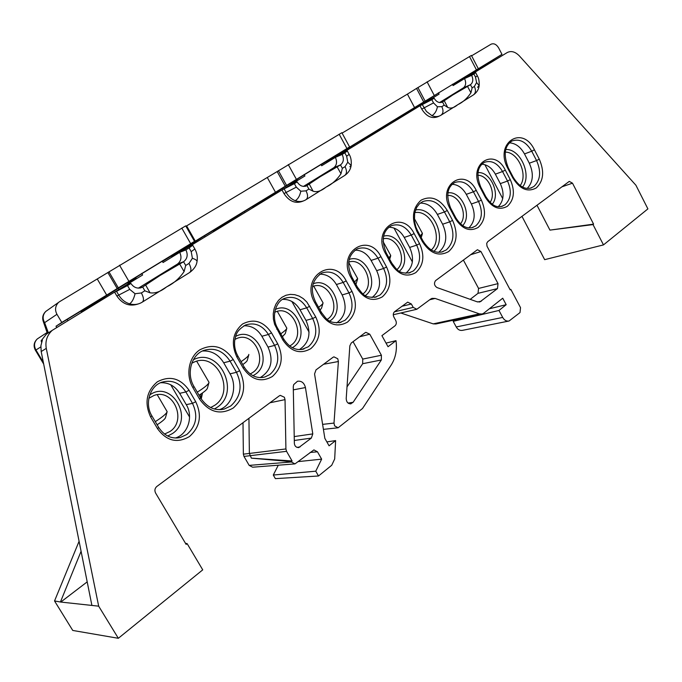 <?xml version="1.0" encoding="UTF-8"?>
<svg xmlns="http://www.w3.org/2000/svg" width="682" height="682" viewBox="0 0 682 682"><rect width="100%" height="100%" fill="white"/><g stroke="black" fill="none" stroke-linecap="round" stroke-linejoin="round"><path stroke-width="1.02" d="M179.664 264.019L183.543 261.76L185.717 265.451L184.097 271.581L179.664 264.019L160.151 275.417L145.641 285.016L150.031 292.808L144.84 290.805L142.683 286.977L141.907 287.412C137.474 288.989 133.817 287.676 130.927 283.473L125.198 285.613L52.224 330.361C47.041 335.203 45.055 341.205 46.282 348.374L98.677 606.17L118.336 638.292L202.733 569.854L187.141 543.622L186.135 544.407L155.564 492.992C154.396 490.486 154.805 488.321 156.766 486.513L279.305 395.85L280.276 395.364L284.385 397.256L285.033 399.626L269.953 402.772M248.939 418.322L249.373 453.453L285.911 448.944L286.559 451.331L292.084 460.972L291.385 461.978L294.974 463.896L313.908 449.898L317.462 451.799L321.648 459.148L315.757 471.185L318.503 475.985L331.725 465.26L334.683 458.977L335.621 440.581L329.065 445.806L324.845 438.356L314.564 373.949L316.005 369.891L332.987 357.317L333.924 356.848L337.769 358.766L338.383 361.52L334.001 423.079L334.615 425.875L338.153 427.776L362.492 408.527L391.17 365.058C395.62 358.016 397.231 349.883 396.003 340.659L386.021 343.106M150.031 292.808C155.198 293.592 160.747 291.598 166.672 286.841C173.612 283.516 179.417 278.435 184.097 271.581M309.253 184.063L313.081 191.199C316.891 192.443 321.205 191.079 326.022 187.115C331.759 184.455 336.746 180.014 340.991 173.799L337.13 166.86L320.344 176.629L306.525 185.854C302.859 187.183 299.739 185.879 297.156 181.932L294.36 183.637L296.303 187.141L300.822 191.233L306.048 190.832L308.878 189.085L307.002 185.572M444.272 100.757L447.648 107.338C450.478 108.873 453.888 107.961 457.869 104.61C462.703 102.428 467.059 98.498 470.938 92.82L467.52 86.409L452.857 94.917L442.2 102.13C439.123 103.246 436.437 101.95 434.136 98.251L431.817 99.674L433.522 102.905L437.426 106.767L441.834 106.631L444.187 105.173L442.533 101.933M141.711 273.431L142.615 274.991L125.198 285.613L130.927 283.473L127.5 285.562L129.733 289.39L135.062 293.72L141.379 292.953L144.84 290.805M463.368 260.038L478.568 288.435L498.022 283.627L480.955 251.539L477.426 249.731L435.61 280.583C433.769 283.218 434.221 285.545 436.949 287.548L477.085 301.785L479.949 301.887L497.476 288.597L478.005 293.328L470.205 299.347M498.022 283.627L497.476 288.597M350.514 403.897L353.114 402.303L381.349 359.968L362.671 363.711L347.01 386.89M351 403.821C348.033 403.915 346.43 402.158 346.209 398.544L349.849 345.817L351.264 343.003L365.151 332.722L365.876 332.339L369.763 334.197L359.661 336.789M353.063 341.673L362.73 359.082L381.4 355.245L369.763 334.197M381.4 355.245L381.349 359.968M294.223 436.582L312.791 433.897L305.434 387.555C304.206 382.832 301.555 380.735 297.48 381.264L293.686 384.614L293.269 386.66L294.351 443.274C294.633 446.122 296.116 447.545 298.801 447.537L311.324 438.1L294.3 440.478M312.791 433.897L311.324 438.1M481.645 314.121L435.951 323.959L433.232 323.873L479.446 313.882L435.15 298.435L429.745 299.748M479.446 313.882L482.225 313.993L483.751 313.2L502.728 298.213L506.18 304.701L489.344 308.776M508.499 321.128L462.422 330.361C459.839 330.753 457.775 329.619 456.232 326.959L502.702 317.428L498.968 310.446L506.18 304.701M502.702 317.428C504.296 320.233 506.411 321.427 509.036 321.026L520.008 312.586L520.519 307.633L510.827 289.364L510.179 289.876L487.016 246.228L486.701 243.389L487.741 241.65L569.274 181.395L572.496 183.177L593.596 224.139L593.025 224.591L603.485 244.898L544.662 259.663L521.96 216.339M477.519 87.305L479.148 85.634L476.59 82.556L475.516 77.126L473.871 73.98L475.678 72.642L471.347 74.432L507.186 52.565C511.159 50.562 515.225 51.679 519.386 55.915L635.922 185.248L647.9 208.888L603.485 244.898M439.251 116.076L437.955 116.673C431.808 119.018 426.412 116.494 421.757 109.103L433.522 102.905M349.849 166.732L351.162 165.487L347.777 162.197L346.652 156.229L344.802 152.819L347.326 150.961L343.481 152.436L419.993 105.761L421.757 109.103M303.371 200.951L302.808 201.199C295.494 204.02 289.219 201.48 283.985 193.577L296.303 187.141M189.869 272.357C194.114 269.117 196.493 265.537 197.004 261.615C197.192 260.524 195.657 259.407 192.392 258.273L191.216 251.649L189.102 247.933L192.733 245.256L189.562 246.347L281.981 189.963L283.985 193.577M138.565 303.848C129.793 306.883 122.564 304.283 116.878 296.039L129.733 289.39M141.379 292.953C143.842 297.65 144.115 300.728 142.197 302.186L141.012 302.851C137.372 304.658 133.536 304.982 129.495 303.822C124.994 302.39 121.43 299.526 118.821 295.238L116.545 291.35L114.576 292.092L116.878 296.039M285.911 448.944L285.033 399.626M394.443 311.81L413.215 307.394L411.374 304.01L407.7 302.143L394.58 311.7C393.139 313.072 392.9 314.854 393.864 317.036L395.731 320.455C396.694 322.637 396.455 324.419 395.014 325.808L381.911 335.646L388.024 346.729L396.003 340.659M413.215 307.394L416.83 309.261L430.606 299.1L432.021 298.366L435.15 298.435M473.871 73.98L471.68 75.318C473.436 79.427 473.052 82.539 470.529 84.662L463.402 87.859L439.532 102.564M463.402 87.859C465.917 85.744 466.309 82.65 464.561 78.575L471.68 75.318L464.561 78.575L453.104 85.565L452.413 84.253M438.407 92.786L439.097 94.107L419.993 105.761L431.817 99.674M344.802 152.819L342.176 154.422C344.146 158.897 343.609 162.367 340.574 164.856L333.771 167.738L303.439 186.433M333.771 167.738C336.797 165.266 337.334 161.813 335.382 157.38L342.176 154.422L335.382 157.38L321.682 165.743L320.907 164.328M304.129 174.541L304.914 175.973L281.981 189.963L294.36 183.637M189.102 247.933L185.905 249.885C188.13 254.778 187.388 258.717 183.671 261.683L177.482 264.053L138.361 288.162M177.482 264.053C181.182 261.104 181.924 257.199 179.724 252.349L185.905 249.885L179.724 252.349L163.058 262.519L162.171 260.976M305.434 387.555L293.328 389.865M593.596 224.139L549.948 230.115L536.973 205.231M549.948 230.115L593.025 224.591M509.948 289.441L510.827 289.364M291.205 461.663L251.385 458.151L249.373 453.453L243.363 454.152L243.005 422.712M292.084 460.972L251.385 458.151M185.495 543.332L187.141 543.622M87.194 581.865L60.792 602.061L98.677 606.17M46.282 348.374L41.184 351.554L40.911 345.655L42.395 340.037L41.125 340.787L41.602 342.202M202.418 351.008C211.36 350.463 218.453 354.384 223.696 362.764L230.056 373.821C237.873 386.609 232.298 405.611 219.272 409.694M420.291 203.083C427.29 203.065 432.985 206.842 437.367 214.421L442.618 224.225C447.844 236.16 446.531 245.529 438.662 252.349M509.36 142.845C515.507 143.177 520.545 146.869 524.492 153.927L529.309 163.211C533.929 173.688 533.222 182.094 527.195 188.437M355.032 250.158C361.673 250.141 367.027 253.568 371.085 260.43L376.669 270.635C381.698 282.084 380.155 291.052 372.04 297.531M160.534 382.738C168.625 382.414 175.001 385.952 179.664 393.335L186.263 404.648C193.662 416.532 187.908 434.485 175.317 438.023M243.892 325.791C251.419 325.527 257.421 329.014 261.871 336.26L268.026 347.095C273.806 360.582 271.206 370.752 260.226 377.606M282.672 299.364C289.91 299.168 295.69 302.637 300.02 309.773L305.979 320.395C311.486 333.123 309.296 342.867 299.389 349.61M319.688 274.181C326.618 274.07 332.185 277.523 336.388 284.522L342.151 294.931C347.411 306.994 345.569 316.329 336.61 322.953M388.817 227.208C395.176 227.294 400.317 230.704 404.238 237.421L409.652 247.421C414.46 258.325 413.181 266.935 405.807 273.269M452.098 184.285C457.912 184.583 462.635 187.942 466.283 194.344L471.39 203.978C475.789 213.892 474.945 221.863 468.849 227.899M481.765 164.183C487.315 164.592 491.841 167.917 495.354 174.157L500.315 183.62C504.535 193.091 503.862 200.772 498.312 206.655M135.727 277.54L136.434 278.759M297.173 179.221L297.778 180.321M430.888 97.79L431.416 98.796M343.481 152.436L335.382 157.38M471.347 74.432L464.561 78.575M189.562 246.347L179.724 252.349M433.232 323.873L400.794 312.987M318.503 475.985L275.375 478.636L273.294 475.039L278.282 465.201M294.471 463.939L252.638 467.204L249.177 465.388L291.385 461.978M286.559 451.331L243.977 456.42L249.177 465.388M243.977 456.42L243.363 454.152M456.232 326.959L453.206 321.35L455.184 319.815M79.086 541.278L54.534 600.961L72.752 630.449L118.336 638.292M41.125 340.787L46.35 334.18L48.465 332.663M498.968 310.446L453.206 321.35M315.757 471.185L273.294 475.039M335.621 440.581L326.857 441.919M321.648 459.148L298.563 461.569M478.005 293.328L478.568 288.435M362.671 363.711L362.73 359.082M502.719 198.633L484.885 164.694M412.371 261.965L393.991 228.044M309.082 332.134L291.879 301.47M189.579 417.052L170.73 384.767M54.534 600.961L60.792 602.061M60.562 601.686L81.081 551.286M41.184 351.554L91.908 605.454M116.545 291.35L127.5 285.562M142.683 286.977L145.641 285.016M297.156 181.932L290.66 184.669L297.156 181.932M337.13 166.86L340.463 164.925L342.364 168.318L340.991 173.799M434.136 98.251L427.213 101.354L434.136 98.251M467.52 86.409L470.435 84.713L472.123 87.85L470.938 92.82M447.648 107.338L444.187 105.173M313.081 191.199L308.878 189.085M431.101 98.191L425.125 101.968M455.09 83.298L465.601 76.947L455.226 83.596M118.839 289.492L118.225 288.341L81.354 311.708M136.127 278.23L127.935 283.303M205.052 236.893L204.489 235.784L171.676 256.62M245.026 212.511L244.48 211.42L213.253 231.249M283.107 189.272L282.587 188.215L252.826 207.106M297.471 179.758L290.532 184.097M354.103 145.965L353.617 144.942L326.507 162.145M387.248 125.744L386.779 124.738L360.855 141.183M418.961 106.392L418.509 105.412L393.693 121.14M200.542 397.828L201.002 393.983M393.54 120.808L401.28 116.358M360.684 140.824L369.806 135.548M326.32 161.77L336.934 155.581M252.621 206.689L266.611 198.445M213.031 230.814L228.947 221.403M171.446 256.168L189.451 245.469M81.448 311.026L104.414 297.309M118.225 288.341L127.585 282.638L128.19 283.78M81.269 312.416L81.49 310.719L56.001 326.235L61.781 322.441L56.947 314.291L44.628 322.663C42.318 318.451 42.71 314.7 45.805 311.41L46.845 310.677M162.913 262.272L162.461 261.394L171.344 255.98L171.932 257.097M204.489 235.784L212.946 230.635L213.5 231.735M244.48 211.42L252.536 206.518L253.073 207.601M282.587 188.215L290.259 183.535L290.779 184.592M321.128 164.729L326.243 161.617L326.746 162.648M353.617 144.942L360.616 140.68L361.093 141.694M386.779 124.738L393.471 120.663L393.94 121.66M418.509 105.412L424.912 101.507L425.363 102.488M452.609 84.628L455.03 83.161L455.465 84.125M477.221 70.851L478.014 69.155L486.701 63.869L485.908 65.549M471.612 55.813L491.057 44.202C493.887 43.06 496.428 44.321 498.687 47.979L501.969 54.347L414.562 107.577L407.418 94.116L416.532 88.421L423.675 101.916M48.371 332.867L44.628 322.663L43.264 321.418C42.02 317.59 42.864 314.257 45.805 311.41L59.684 301.615L107.858 272.561L117.193 288.546L106.682 295.093L97.347 279.143M185.939 226.279L186.612 225.878L195.291 241.121L191.489 243.363L194.515 241.351L185.709 225.878L107.858 272.561M186.612 225.878L277.165 171.566L285.264 186.203L275.494 192.281L267.387 177.678M348.101 147.9L345.527 149.571L349.585 146.92L341.878 132.709L277.165 171.566M342.091 133.101L407.418 94.116M478.235 68.567L471.415 55.43L416.532 88.421M195.291 241.121L275.494 192.281M58.354 302.612C55.199 306.133 54.731 310.029 56.947 314.291M61.781 322.441L106.682 295.093M348.17 148.02L414.562 107.577M478.014 69.155L460.401 80.323M487.613 64.509L487.136 63.588L486.701 63.869M487.136 63.588L501.969 54.347M349.585 146.92L285.264 186.203M194.515 241.351L117.193 288.546M127.628 282.715L141.847 273.67M142.478 273.286L161.685 261.59M162.307 261.215L163.313 260.635L162.342 261.283M290.285 183.594L304.249 174.763M304.769 174.447L320.523 164.856M321.026 164.55L321.648 164.191L321.052 164.584M424.937 101.55L438.517 92.991M438.944 92.726L452.098 84.721M56.691 327.403L56.001 326.235M494.075 60.562L493.606 59.649M67.868 320.591L67.177 319.423M103.715 297.761L104.244 297.105M188.675 245.972L189.315 245.239M228.138 221.923L228.82 221.164M265.767 198.982L266.492 198.198M336.038 156.152L336.831 155.334M459.446 80.936L460.324 80.084M368.894 136.127L369.712 135.292M400.36 116.946L401.204 116.111M40.818 346.908L35.95 349.994C33.682 345.808 34.143 342.117 37.331 338.903L38.073 338.417M383.574 236.211C399.268 231.454 412.457 260.856 399.337 271.206M396.984 269.535C408.117 260.311 396.822 235.094 383.182 238.828M349.184 259.45C366.089 253.218 380.377 285.17 365.399 295.553M362.96 293.899C376.021 284.709 363.557 256.79 348.715 262.11M313.14 283.848C331.171 276.005 346.737 310.148 330.079 320.83L329.781 321.034M327.241 319.364L327.599 319.125C342.355 309.696 328.494 279.501 312.586 286.568M275.315 309.483C294.223 299.969 311.367 335.476 293.524 346.976L292.356 347.726M289.697 346.03L291.026 345.194C306.576 335.229 292.058 304.24 275.409 311.989L274.693 312.305M477.963 172.631C490.511 171.335 500.835 194.276 492.242 204.233M490.06 202.418C496.573 193.543 488.261 175.095 477.792 175.265M447.869 192.87C461.39 190.559 472.609 215.486 462.66 225.614M460.435 223.867C468.312 214.804 459.088 194.293 447.622 195.47M193.356 359.772C218.658 346.422 241.232 391.613 217.243 407.265L214.387 409.004M210.636 407.563L214.728 405.313C235.691 391.741 217.345 351.963 194.592 361.886L191.778 363.225M202.511 392.934L201.25 398.987M149.75 394.955C171.421 379.149 194.711 418.936 172.512 433.522L167.704 436.028M164.541 434.059L169.989 431.484C187.507 420.197 172.955 387.76 153.8 395.56L148.846 398.314M235.588 336.473C255.392 325.084 274.317 361.989 255.17 374.401L252.988 375.731M250.183 373.975L252.664 372.543C268.844 362.151 254.241 330.668 236.799 338.494L234.872 339.423M415.5 210.022C433.275 205.955 447.912 238.973 433.897 251.326M431.254 249.996C443.956 238.905 430.802 209.067 414.741 212.699M505.729 149.511C520.289 148.437 532.292 175.368 522.531 187.073M520.153 185.615C528.345 175.01 518.039 151.771 505.234 152.12M441.092 221.386L438.799 217.081M155.291 421.655C162.657 416.915 166.604 413.582 167.15 411.655L157.252 394.742M157.133 424.784C162.35 421.365 165.146 418.961 165.521 417.555L167.022 412.124M197.26 392.176C204.549 387.572 208.462 384.341 209.007 382.474L208.905 382.142M199.042 395.245C204.242 391.92 207.03 389.575 207.405 388.211L208.88 382.917M241.078 361.648C246.014 358.289 248.606 355.97 248.853 354.683L248.785 354.401M242.766 364.614C245.656 362.534 247.157 361.085 247.276 360.267L248.734 355.1M280.788 333.83C284.658 331.102 286.679 329.227 286.832 328.187L277.335 311.367M282.399 336.686L285.272 333.626L286.721 328.588M318.579 307.326C321.478 305.195 322.978 303.72 323.072 302.902L313.737 286.193M320.088 310.029L321.529 308.213L322.961 303.277M354.589 282.033L357.624 278.503L348.673 262.451M355.927 284.454L357.581 279.1M388.928 257.864L390.718 255.418L383.105 241.607M420.308 235.929L422.397 233.321L414.238 218.368M129.495 303.822C131.924 302.399 133.783 299.023 135.062 293.72M142.547 301.973L189.502 272.587C191.523 271.069 191.352 268.009 189.008 263.414L192.392 258.273M305.042 200.227C302.015 201.787 298.75 201.949 295.246 200.704C291.478 199.221 288.452 196.51 286.184 192.58L284.215 189.016M295.246 200.704C297.949 199.093 299.807 195.939 300.822 191.233M351.162 165.487L351.162 165.487C350.574 169.46 348.528 172.716 345.024 175.257M306.218 199.545L344.606 175.521C346.908 173.842 347.061 170.884 345.066 166.638L347.777 162.197M441.834 106.631C443.632 110.655 443.309 113.527 440.879 115.267L440.316 115.582C437.767 116.92 434.971 116.946 431.928 115.659L426.438 111.43L422.363 104.696M431.928 115.659C434.775 113.962 436.608 110.995 437.426 106.767M479.148 85.634L479.148 85.634C478.781 89.231 476.965 92.258 473.709 94.721M441.314 115.002L473.265 95.003C475.738 93.246 476.104 90.391 474.374 86.452L476.59 82.556M262.314 377.513L264.88 376.993L269.85 374.554C278.418 366.814 280.004 357.104 274.616 345.416L277.719 343.813C283.746 356.899 281.981 367.786 272.408 376.473C261.308 382.781 251.59 380.01 243.244 368.152L236.867 357.01C230.789 343.558 232.681 332.56 242.545 324.018C253.806 318.255 263.465 321.205 271.521 332.876L277.719 343.813M301.7 349.474L308.324 346.78C316.465 339.38 317.923 329.969 312.706 318.537L315.749 316.968C321.597 329.764 319.969 340.309 310.864 348.613C300.293 354.589 290.984 351.759 282.936 340.13L274.616 324.368L273.414 319.167L273.235 313.899L274.07 308.827L275.878 304.206L278.571 300.285L281.998 297.258L285.988 295.255L290.319 294.385L294.795 294.684L299.185 296.116L303.268 298.614L306.849 302.049L315.749 316.968M339.125 322.782L344.973 320.327C352.722 313.243 354.069 304.112 348.996 292.919L351.989 291.376C357.658 303.899 356.166 314.138 347.496 322.083C337.411 327.744 328.485 324.862 320.719 313.456L314.76 302.765C299.705 277.276 333.174 254.923 346.192 280.882L351.989 291.376M374.725 297.343L379.917 295.093C387.308 288.307 388.544 279.441 383.625 268.486L386.558 266.969C392.065 279.228 390.692 289.168 382.432 296.781C372.798 302.143 364.231 299.228 356.729 288.026L350.957 277.557C336.397 252.579 368.314 231.258 380.948 256.679L386.558 266.969M408.646 273.064L413.283 271.01C420.334 264.497 421.476 255.878 416.693 245.153L419.575 243.653C424.929 255.665 423.667 265.324 415.781 272.621C406.566 277.719 398.339 274.769 391.084 263.772L385.492 253.508C371.392 229.016 401.868 208.658 414.136 233.568L419.575 243.653M441.535 252.093L446.233 249.97C453.769 242.963 454.928 233.585 449.728 221.838L452.567 220.371C458.313 233.372 457.034 243.755 448.713 251.522C438.969 256.901 430.206 253.61 422.422 241.65L416.992 231.582C411.195 218.223 412.576 207.737 421.152 200.124C431.05 195.265 439.762 198.718 447.29 210.482L452.567 220.371M471.927 227.686L475.686 225.964C482.123 219.954 483.086 211.795 478.559 201.497L481.347 200.048C486.411 211.582 485.337 220.712 478.142 227.456C469.693 232.068 462.072 229.067 455.278 218.453L450.018 208.581C436.753 185.018 464.63 166.399 476.215 190.338L481.347 200.048M501.5 206.458L504.893 204.873C511.065 199.093 511.943 191.148 507.536 181.045L510.272 179.622C515.208 190.926 514.228 199.826 507.331 206.305C499.241 210.695 491.893 207.678 485.303 197.251L480.196 187.567C467.323 164.439 494.015 146.604 505.285 170.091L510.272 179.622M530.383 188.181L533.87 186.527C540.476 180.295 541.372 171.634 536.572 160.56L539.266 159.153C544.577 171.412 543.588 181.003 536.291 187.917C527.697 192.554 519.863 189.204 512.77 177.857L507.8 168.343C493.947 143.177 522.31 124.312 534.424 149.801L539.266 159.153M220.942 409.635L224.199 409.081L230.712 405.986C240.78 396.907 242.707 385.68 236.483 372.321L239.646 370.693C246.534 385.483 244.403 397.913 233.27 407.989C220.38 415.398 209.127 412.414 199.519 399.03L192.895 387.632C185.427 374.989 188.752 357.155 199.741 349.892C212.844 343.157 224.011 346.371 233.244 359.533L239.646 370.693M176.86 438.014L180.167 437.546L186.868 434.468C196.365 425.969 198.24 415.602 192.495 403.36L195.717 401.707C202.153 415.406 200.065 427.026 189.434 436.565C177.167 443.632 166.527 441.007 157.525 428.68L150.662 417.034C144.183 402.926 146.417 391.178 157.371 381.792C169.827 375.322 180.389 378.152 189.076 390.292L195.717 401.707M353.114 402.303L348.067 403.071M411.374 304.01L401.894 306.278M338.383 361.52L323.592 364.273M322.612 424.375L334.001 423.079M317.462 451.799L310.063 452.473M477.732 301.973L481.39 301.137M480.955 251.539L470.452 254.795M296.943 447.392L300.037 446.932M233.244 359.533L230.081 361.162L236.483 372.321L230.056 373.821M192.895 387.632L193.986 386.541C185.981 373.489 191.582 354.674 203.611 350.48C214.412 347.189 223.236 350.753 230.081 361.162L223.696 362.764M505.285 170.091L502.549 171.523L507.536 181.045L500.315 183.62M480.196 187.567L480.733 187.03C476.113 175.104 477.298 166.885 484.288 162.367C491.338 159.955 497.425 163.007 502.549 171.523L495.354 174.157M476.215 190.338L473.427 191.795L478.559 201.497L471.39 203.978M450.018 208.581L450.597 207.993C445.866 195.691 447.196 187.226 454.57 182.597C461.893 180.099 468.176 183.16 473.427 191.795L466.283 194.344M447.29 210.482L444.451 211.957L449.728 221.838L442.618 224.225M416.992 231.582L417.623 230.942L415.918 227.132L414.451 221.062L414.647 213.159L416.719 207.345L419.353 203.901L422.627 201.625C431.16 198.718 438.432 202.162 444.451 211.957L437.367 214.421M414.136 233.568L411.246 235.068L416.693 245.153L409.652 247.421M385.492 253.508L386.183 252.817C381.102 240.064 382.747 231.053 391.127 225.785C399.047 223.133 405.747 226.228 411.246 235.068L404.238 237.421M346.192 280.882L343.199 282.433L348.996 292.919L342.151 294.931M314.76 302.765L315.578 301.947C309.816 289.739 311.862 280.106 321.725 273.056C330.293 270.26 337.454 273.388 343.199 282.433L336.388 284.522M309.756 306.252L306.712 307.829L312.706 318.537L305.979 320.395M276.773 329.218L277.676 328.315C270.694 316.78 276.099 300.975 284.539 298.401C293.448 295.553 300.839 298.69 306.712 307.829L300.02 309.773M271.521 332.876L268.418 334.478L274.616 345.416L268.026 347.095M236.867 357.01L237.856 356.021C235.179 351.162 234.131 346.021 234.702 340.591C236.015 335.57 235.29 331.367 245.537 324.99C254.795 322.109 262.425 325.271 268.418 334.478L261.871 336.26M189.076 390.292L185.854 391.954L192.495 403.36L186.263 404.648M150.662 417.034L151.864 415.841C144.337 403.77 149.989 386.08 161.583 382.304C171.566 379.422 179.647 382.636 185.854 391.954L179.664 393.335M380.948 256.679L378.007 258.205L383.625 268.486L376.669 270.635M350.957 277.557L351.707 276.807C346.337 264.19 348.17 254.88 357.223 248.879C365.458 246.151 372.381 249.262 378.007 258.205L371.085 260.43M534.424 149.801L531.73 151.216L536.572 160.56L529.309 163.211M507.8 168.343L508.295 167.849C503.265 154.874 504.467 145.931 511.909 141.021C519.514 138.395 526.12 141.788 531.73 151.216L524.492 153.927M176.621 438.023L180.167 437.546C171.472 439.208 164.311 435.841 158.71 427.452L157.525 428.68M220.721 409.652L224.199 409.081C214.728 411.076 206.859 407.359 200.593 397.913L199.519 399.03M530.323 188.198L531.602 187.78C525.123 189.98 519.002 186.501 513.265 177.346L512.77 177.857M501.441 206.476L502.694 206.075C498.687 207.03 493.64 208.487 485.831 196.697L485.303 197.251M471.859 227.703L473.248 227.285C466.974 229.34 461.177 226.194 455.849 217.856L455.278 218.453M441.442 252.11L443.172 251.607C435.73 253.892 429.021 250.354 423.045 241.002L422.422 241.65M408.552 273.081L410.266 272.604C398.68 274.522 396.651 269.339 391.766 263.064L391.084 263.772M374.623 297.361L376.532 296.858C364.069 298.69 362.449 293.413 357.47 287.258L356.729 288.026M339.005 322.799L341.145 322.288C328.025 324.027 326.533 318.707 321.529 312.612L320.719 313.456M301.563 349.499L303.984 348.962C296.141 350.974 289.424 347.726 283.823 339.21L282.936 340.13M262.152 377.53L264.88 376.993C256.73 378.936 249.842 375.654 244.216 367.146L243.244 368.152M572.496 183.177L561.798 186.868M139.699 288.085L142.547 287.062M185.717 265.451L189.008 263.414M305.263 186.314L306.891 185.64M342.364 168.318L345.066 166.638M441.399 102.453L442.439 101.993M472.123 87.85L474.374 86.452M475.686 72.659L477.323 75.796L475.516 77.126M351.196 165.232C351.545 160.722 350.872 157.107 349.175 154.379L346.652 156.229M305.05 200.227L305.817 199.792C308.059 198.155 308.136 195.171 306.048 190.832M197.047 261.402C197.763 257.029 197.03 252.886 194.856 248.981L191.216 251.649M103.451 297.932L103.86 298.631M188.403 246.151L188.786 246.816M227.856 222.102L228.231 222.75M265.494 199.161L265.852 199.8M335.757 156.331L336.098 156.945M368.612 136.306L368.936 136.911M400.078 117.125L400.394 117.722M430.231 98.745L430.538 99.325M459.165 81.107L459.463 81.687M47.211 332.424L37.331 338.903C33.904 342.193 33.23 345.919 35.319 350.088L35.95 349.994L43.333 362.304M339.167 134.209L346.916 148.488M288.256 164.567L296.363 179.272M278.435 170.713L286.542 185.376M469.472 56.504L476.334 69.692M427.068 81.797L434.212 95.344M417.904 87.518L425.057 101.03M181.779 228.061L190.653 243.627M119.52 265.187L128.864 281.248M108.95 271.811L118.293 287.83M47.936 331.614L46.504 330.182M337.701 427.827L323.404 429.362M52.224 330.361L46.35 334.18M158.71 427.452L151.864 415.841M200.593 397.913L193.986 386.541M513.265 177.346L508.295 167.849M485.831 196.697L480.733 187.03M455.849 217.856L450.597 207.993M423.045 241.002L417.623 230.942M391.766 263.064L386.183 252.817M357.47 287.258L351.707 276.807M321.529 312.612L315.578 301.947M283.823 339.21L277.676 328.315M244.216 367.146L237.856 356.021M441.655 102.368L442.2 102.13M305.672 186.203L306.525 185.854M140.424 287.949L141.907 287.412M479.182 85.369C479.352 81.252 478.73 78.063 477.332 75.813M349.175 154.379L347.334 150.978M194.856 248.981L192.75 245.281M416.489 309.347L393.258 314.743M298.29 447.614L298.801 447.537M479.369 302.024L479.949 301.887M43.264 321.418L47.416 333.481M43.682 364.043L35.319 350.088M208.922 382.167L196.689 361.213M389.695 259.262L390.684 255.972M421.212 237.6L422.363 233.841"/></g></svg>
